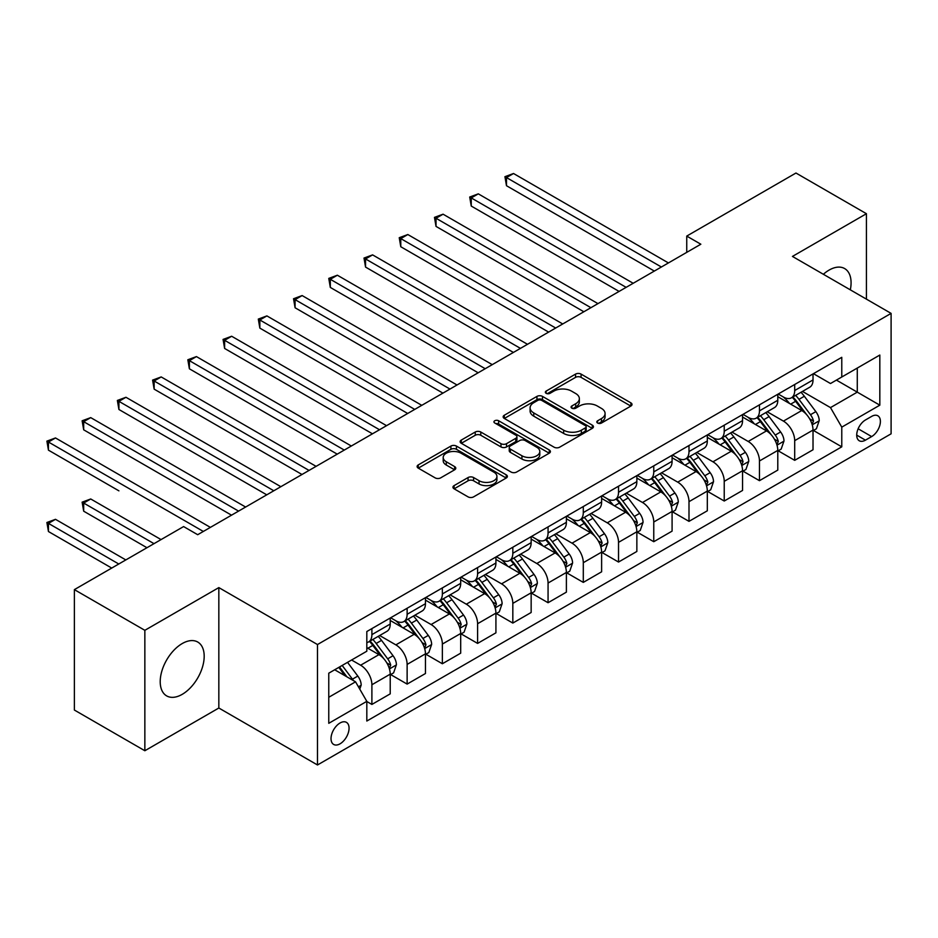 <?xml version="1.0" encoding="UTF-8"?>
<svg xmlns="http://www.w3.org/2000/svg" width="938" height="938" viewBox="0 0 938 938"><rect width="100%" height="100%" fill="white"/><g stroke="black" fill="none" stroke-linecap="round" stroke-linejoin="round"><path stroke-width="1.41" d="M597.612 423.038A2.744 1.583 0 0 0 601.481 423.038L630.887 406.06A3.916 2.263 0 0 0 632.024 404.466A3.916 2.263 0 0 0 630.887 402.871L581.079 374.11A3.916 2.263 0 0 0 575.545 374.11L546.151 391.087A2.744 1.583 0 0 0 545.353 392.201A2.744 1.583 0 0 0 546.151 393.327A2.744 1.583 0 0 0 550.02 393.327L553.83 391.123A12.522 7.234 0 0 1 571.535 391.123L575.686 393.526A12.522 7.234 0 0 1 579.356 398.638A12.522 7.234 0 0 1 575.686 403.75L571.887 405.943A2.744 1.583 0 0 0 571.078 407.057A2.744 1.583 0 0 0 571.887 408.182A2.744 1.583 0 0 0 575.756 408.182L579.555 405.978A12.522 7.234 0 0 1 597.272 405.978L601.41 408.382A12.522 7.234 0 0 1 605.08 413.494A12.522 7.234 0 0 1 601.41 418.594L597.612 420.799A2.744 1.583 0 0 0 596.814 421.912A2.744 1.583 0 0 0 597.612 423.038L597.612 420.799M182.195 694.355A31.095 17.951 120 0 0 202.514 666.953A31.095 17.951 120 0 0 197.742 642.038A31.095 17.951 120 0 0 182.195 643.574A31.095 17.951 120 0 0 161.887 670.975A31.095 17.951 120 0 0 166.647 695.89A31.095 17.951 120 0 0 182.195 694.355M850.32 289.842A31.095 17.951 120 0 0 844.634 268.561A31.095 17.951 120 0 0 829.086 270.097A31.095 17.951 120 0 0 823.365 274.271M340.048 743.822A12.757 7.363 120 0 0 348.373 732.578A12.757 7.363 120 0 0 346.427 722.354A12.757 7.363 120 0 0 340.048 722.987A12.757 7.363 120 0 0 331.712 734.231A12.757 7.363 120 0 0 333.67 744.455A12.757 7.363 120 0 0 340.048 743.822M454.086 485.614A3.916 2.263 0 0 0 452.937 487.209A3.916 2.263 0 0 0 454.086 488.804L468.062 496.87A3.916 2.263 0 0 0 473.596 496.87L506.239 478.017A3.916 2.263 0 0 0 507.388 476.422A3.916 2.263 0 0 0 506.239 474.827L456.443 446.078A3.916 2.263 0 0 0 450.908 446.078L418.254 464.92A3.916 2.263 0 0 0 417.117 466.526A3.916 2.263 0 0 0 418.254 468.121L435.138 477.864A3.916 2.263 0 0 0 440.672 477.864L454.637 469.797A3.916 2.263 0 0 0 455.786 468.203A3.916 2.263 0 0 0 454.637 466.596L446.277 461.766A10.47 6.038 0 0 1 443.205 457.498A10.47 6.038 0 0 1 449.665 451.917A10.47 6.038 0 0 1 461.074 453.218L493.857 472.154A10.47 6.038 0 0 1 496.929 476.422A10.47 6.038 0 0 1 490.468 482.003A10.47 6.038 0 0 1 479.06 480.702L473.596 477.548A3.916 2.263 0 0 0 468.062 477.548L454.086 485.614L454.086 488.804M218.835 587.598L144.851 630.313L74.383 589.627L74.383 710.054L144.851 750.74L218.835 708.014L317.49 764.974L317.49 644.547L218.835 587.598L218.835 708.014M866.431 299.14L866.431 213.712L792.446 256.426L891.1 313.386L317.49 644.547M866.431 213.712L795.963 173.026L686.745 236.083L686.745 252.357M74.383 589.627L183.602 526.57L197.695 534.707L700.838 244.22L686.745 236.083M554.1 447.192A3.916 2.263 0 0 0 559.634 447.192L592.288 428.349A3.916 2.263 0 0 0 593.437 426.743A3.916 2.263 0 0 0 592.288 425.149L542.481 396.399A3.916 2.263 0 0 0 536.946 396.399L504.304 415.241A3.916 2.263 0 0 0 503.155 416.847A3.916 2.263 0 0 0 504.304 418.442L554.1 447.192M495.85 423.624A2.744 1.583 0 0 1 498.629 424.011L498.629 420.752L549.258 449.994A3.916 2.263 0 0 1 550.407 451.588A3.916 2.263 0 0 1 549.258 453.183L516.615 472.037A3.916 2.263 0 0 1 511.081 472.037L461.285 443.275L461.285 440.086A3.916 2.263 0 0 0 460.136 441.681A3.916 2.263 0 0 0 461.285 443.275M461.285 440.086L475.249 432.019A3.916 2.263 0 0 1 480.784 432.019L500.986 443.674A3.916 2.263 0 0 0 506.52 443.674L515.783 438.327A3.916 2.263 0 0 0 516.932 436.733A3.916 2.263 0 0 0 515.783 435.138L494.76 422.991A2.744 1.583 0 0 1 493.951 421.877A2.744 1.583 0 0 1 495.651 420.412A2.744 1.583 0 0 1 498.629 420.752M871.648 416.402L865.446 419.978A12.358 7.129 120 0 0 857.379 430.87A12.358 7.129 120 0 0 859.267 440.766A12.358 7.129 120 0 0 865.446 440.156L871.648 436.58A12.358 7.129 120 0 0 879.727 425.688A12.358 7.129 120 0 0 877.827 415.78A12.358 7.129 120 0 0 871.648 416.402M317.49 764.974L891.1 433.813L891.1 313.386M813.445 373.676L830.493 383.525L841.773 377.017L841.773 357.319L366.817 631.532L366.817 651.218L328.769 673.191L328.769 723.315L366.817 701.343L366.817 721.041L841.773 446.828L841.773 427.142L830.493 407.608L802.471 391.427M841.773 377.017L879.821 355.045L879.821 405.169L841.773 427.142M144.851 630.313L144.851 750.74M836.415 380.101L857.273 392.143L857.273 368.059L879.821 355.045M830.493 407.608L857.273 392.143L879.821 405.169M328.769 697.274L355.549 681.82L334.69 669.779M366.817 701.507L371.894 704.438L371.894 684.752A15.946 9.204 -120 0 0 360.626 665.218L351.598 660.012M371.894 704.438L390.22 693.862L390.22 674.164A15.946 9.204 -120 0 0 378.94 654.642L366.817 647.642M390.642 674.574L407.127 684.095L407.127 664.409A15.946 9.204 -120 0 0 395.859 644.875L379.667 635.53M407.127 684.095L425.453 673.519L425.453 653.833A15.946 9.204 -120 0 0 414.174 634.299L390.22 620.464M425.875 654.232L442.361 663.752L442.361 644.066A15.946 9.204 -120 0 0 431.093 624.532L414.901 615.187M442.361 663.752L460.687 653.176L460.687 633.49A15.946 9.204 -120 0 0 449.408 613.956L425.453 600.121M461.109 633.889L477.594 643.409L477.594 623.723A15.946 9.204 -120 0 0 466.327 604.189L450.134 594.844M477.594 643.409L495.921 632.833L495.921 613.147A15.946 9.204 -120 0 0 484.641 593.613L460.687 579.778M496.343 613.546L512.828 623.067L512.828 603.38A15.946 9.204 -120 0 0 501.56 583.846L485.368 574.502M512.828 623.067L531.154 612.491L531.154 592.804A15.946 9.204 -120 0 0 519.875 573.27L495.921 559.435M531.576 593.215L548.062 602.724L548.062 583.037A15.946 9.204 -120 0 0 536.794 563.504L520.602 554.159M548.062 602.724L566.388 592.148L566.388 572.461A15.946 9.204 -120 0 0 555.108 552.928L531.154 539.104M566.81 572.872L583.295 582.392L583.295 562.694A15.946 9.204 -120 0 0 572.028 543.172L555.835 533.816M583.295 582.392L601.621 571.805L601.621 552.119A15.946 9.204 -120 0 0 590.342 532.585L566.388 518.761M602.044 552.529L618.529 562.05L618.529 542.352A15.946 9.204 -120 0 0 607.261 522.829L591.069 513.473M618.529 562.05L636.855 551.462L636.855 531.776A15.946 9.204 -120 0 0 625.576 512.242L601.621 498.418M637.277 532.186L653.763 541.707L653.763 522.009A15.946 9.204 -120 0 0 642.495 502.487L626.303 493.142M653.763 541.707L672.089 531.131L672.089 511.433A15.946 9.204 -120 0 0 660.809 491.911L636.855 478.075M672.511 511.843L688.996 521.364L688.996 501.666A15.946 9.204 -120 0 0 677.728 482.144L661.536 472.799M688.996 521.364L707.322 510.788L707.322 491.09A15.946 9.204 -120 0 0 696.043 471.568L672.089 457.732M707.744 491.5L724.23 501.021L724.23 481.323A15.946 9.204 -120 0 0 712.962 461.801L696.77 452.456M724.23 501.021L742.556 490.445L742.556 470.747A15.946 9.204 -120 0 0 731.277 451.225L707.322 437.389M742.978 471.157L759.463 480.678L759.463 460.98A15.946 9.204 -120 0 0 748.196 441.458L732.003 432.113M759.463 480.678L777.79 470.102L777.79 450.404A15.946 9.204 -120 0 0 766.51 430.882L742.556 417.047M778.212 450.815L794.697 460.335L794.697 440.649A15.946 9.204 -120 0 0 783.429 421.115L767.237 411.77M794.697 460.335L813.023 449.759L813.023 430.061A15.946 9.204 -120 0 0 801.744 410.539L777.79 396.704M778.212 394.019L783.429 397.032A15.946 9.204 -120 0 0 791.402 397.818A15.946 9.204 -120 0 0 794.697 390.525L794.697 384.498M742.978 414.362L748.196 417.375A15.946 9.204 -120 0 0 756.169 418.16A15.946 9.204 -120 0 0 759.463 410.867L759.463 404.841M707.744 434.704L712.962 437.718A15.946 9.204 -120 0 0 720.935 438.503A15.946 9.204 -120 0 0 724.23 431.199L724.23 425.184M672.511 455.047L677.728 458.061A15.946 9.204 -120 0 0 685.701 458.846A15.946 9.204 -120 0 0 688.996 451.541L688.996 445.527M637.277 475.39L642.495 478.403A15.946 9.204 -120 0 0 650.468 479.189A15.946 9.204 -120 0 0 653.763 471.884L653.763 465.869M602.044 495.733L607.261 498.735A15.946 9.204 -120 0 0 615.234 499.532A15.946 9.204 -120 0 0 618.529 492.227L618.529 486.212M566.81 516.076L572.028 519.077A15.946 9.204 -120 0 0 580.001 519.875A15.946 9.204 -120 0 0 583.295 512.57L583.295 506.555M531.576 536.419L536.794 539.42A15.946 9.204 -120 0 0 544.767 540.218A15.946 9.204 -120 0 0 548.062 532.913L548.062 526.898M496.343 556.75L501.56 559.763A15.946 9.204 -120 0 0 509.533 560.561A15.946 9.204 -120 0 0 512.828 553.256L512.828 547.229M461.109 577.093L466.327 580.106A15.946 9.204 -120 0 0 474.3 580.903A15.946 9.204 -120 0 0 477.594 573.599L477.594 567.572M425.875 597.436L431.093 600.449A15.946 9.204 -120 0 0 439.066 601.235A15.946 9.204 -120 0 0 442.361 593.942L442.361 587.915M390.642 617.779L395.859 620.792A15.946 9.204 -120 0 0 403.832 621.577A15.946 9.204 -120 0 0 407.127 614.284L407.127 608.258M813.445 430.472L841.773 446.828M791.402 397.818L809.717 387.242A15.946 9.204 -120 0 0 813.023 379.937L813.023 373.922M756.169 418.16L774.483 407.584A15.946 9.204 -120 0 0 777.79 400.28L777.79 394.265M720.935 438.503L739.25 427.927A15.946 9.204 -120 0 0 742.556 420.623L742.556 414.608M685.701 458.846L704.016 448.27A15.946 9.204 -120 0 0 707.322 440.966L707.322 434.951M650.468 479.189L668.782 468.613A15.946 9.204 -120 0 0 672.089 461.308L672.089 455.293M615.234 499.532L633.549 488.956A15.946 9.204 -120 0 0 636.855 481.651L636.855 475.636M580.001 519.875L598.315 509.299A15.946 9.204 -120 0 0 601.621 501.994L601.621 495.968M544.767 540.218L563.081 529.63A15.946 9.204 -120 0 0 566.388 522.337L566.388 516.31M509.533 560.561L527.848 549.973A15.946 9.204 -120 0 0 531.154 542.68L531.154 536.653M474.3 580.903L492.614 570.316A15.946 9.204 -120 0 0 495.921 563.023L495.921 556.996M439.066 601.235L457.381 590.659A15.946 9.204 -120 0 0 460.687 583.366L460.687 577.339M403.832 621.577L422.147 611.001A15.946 9.204 -120 0 0 425.453 603.709L425.453 597.682M366.817 642.565A15.946 9.204 -120 0 0 368.599 641.92L386.913 631.344A15.946 9.204 -120 0 0 390.22 624.051L390.22 618.025M368.599 641.92A15.946 9.204 -120 0 0 371.894 634.627L371.894 628.601M355.549 681.82L366.817 701.343M598.702 423.425L601.41 421.854A12.522 7.234 0 0 0 605.08 416.742L605.08 413.494M579.356 398.638L579.356 401.886A12.522 7.234 0 0 1 575.686 406.998L572.977 408.569M630.828 406.095L581.079 377.369A3.916 2.263 0 0 0 575.545 377.369L547.241 393.714M592.23 428.373L542.481 399.647A3.916 2.263 0 0 0 536.946 399.647L504.351 418.465M585.371 427.869A2.744 1.583 0 0 0 586.168 426.743A2.744 1.583 0 0 0 585.371 425.629L541.66 400.385A2.744 1.583 0 0 0 537.779 400.385L533.769 402.707A12.522 7.234 0 0 0 530.099 407.819A12.522 7.234 0 0 0 533.769 412.931L563.656 430.179A12.522 7.234 0 0 0 581.361 430.179L585.371 427.869L585.371 431.117A2.744 1.583 0 0 0 586.168 430.003L586.168 426.743M530.099 407.819L530.099 411.079A12.522 7.234 0 0 0 533.769 416.179L533.769 412.931M585.371 431.117L581.361 433.438A12.522 7.234 0 0 1 563.656 433.438L533.769 416.179M461.332 443.311L475.249 435.267L475.249 432.019M516.932 436.733L516.932 439.981A3.916 2.263 0 0 1 515.783 441.587L506.52 446.934A3.916 2.263 0 0 1 500.986 446.934L480.784 435.267A3.916 2.263 0 0 0 475.249 435.267M498.629 424.011L549.211 453.218M521.938 455.774A10.47 6.038 0 0 0 533.347 457.087A10.47 6.038 0 0 0 539.807 451.506A10.47 6.038 0 0 0 536.747 447.238L525.198 440.567A3.916 2.263 0 0 0 519.664 440.567L510.389 445.913A3.916 2.263 0 0 0 509.24 447.508A3.916 2.263 0 0 0 510.389 449.114L521.938 455.774L521.938 459.034A10.47 6.038 0 0 0 533.347 460.347A10.47 6.038 0 0 0 539.807 454.766L539.807 451.506M509.24 447.508L509.24 450.768A3.916 2.263 0 0 0 510.389 452.362L510.389 449.114M521.938 459.034L510.389 452.362M496.929 476.422L496.929 479.681A10.47 6.038 0 0 1 490.468 485.263A10.47 6.038 0 0 1 479.06 483.949L473.596 480.795A3.916 2.263 0 0 0 468.062 480.795L454.144 488.839M443.205 457.498L443.205 460.746A10.47 6.038 0 0 0 446.277 465.025L446.277 461.766M454.59 469.821L446.277 465.025M506.192 478.052L456.443 449.325A3.916 2.263 0 0 0 450.908 449.325L418.313 468.144M813.023 430.718L816.4 428.76L819.226 420.623A10.564 6.097 -120 0 0 815.849 411.63L804.335 396.258A30.497 17.611 -120 0 0 801.005 392.272M789.55 403.492A30.497 17.611 -120 0 0 783.312 396.962M812.062 424.246L813.516 421.08A10.564 6.097 -120 0 0 810.491 414.725L798.977 399.354A30.497 17.611 -120 0 0 795.647 395.367M792.809 396.997A25.314 14.609 60 0 1 796.972 401.722L806.715 414.737M506.485 267.084L583.858 311.756L436.018 226.398L436.018 218.261L443.064 214.192L597.952 303.619M792.27 397.313A30.497 17.611 60 0 1 795.6 401.3L803.256 411.524M661.372 267.002L506.485 177.575L513.532 173.507L668.419 262.933M654.325 271.07L506.485 185.712L506.485 177.575L504.937 176.684L513.532 173.507M506.485 185.712L504.937 176.684M777.79 451.061L781.166 449.103L783.992 440.966A10.564 6.097 -120 0 0 780.615 431.972L769.101 416.601A30.497 17.611 -120 0 0 765.771 412.614M754.316 423.835A30.497 17.611 -120 0 0 748.078 417.304M776.828 444.589L778.282 441.423A10.564 6.097 -120 0 0 775.257 435.068L763.743 419.696A30.497 17.611 -120 0 0 760.413 415.71M757.576 417.34A25.314 14.609 60 0 1 761.738 422.065L771.482 435.08M471.251 287.427L548.624 332.099L400.784 246.741L400.784 238.604L407.831 234.535L562.718 323.962M757.036 417.656A30.497 17.611 60 0 1 760.366 421.643L768.023 431.867M742.556 471.404L745.933 469.446L748.759 461.308A10.564 6.097 -120 0 0 745.382 452.315L733.868 436.944A30.497 17.611 -120 0 0 730.538 432.957M719.083 444.178A30.497 17.611 -120 0 0 712.845 437.647M741.595 464.931L743.048 461.766A10.564 6.097 -120 0 0 740.023 455.411L728.509 440.028A30.497 17.611 -120 0 0 725.18 436.053M722.342 437.683A25.314 14.609 60 0 1 726.504 442.408L736.248 455.422M436.018 307.77L513.391 352.442L365.55 267.084L365.55 258.947L372.597 254.878L527.484 344.305M721.803 437.999A30.497 17.611 60 0 1 725.133 441.986L732.789 452.21M707.322 491.747L710.699 489.788L713.525 481.651A10.564 6.097 -120 0 0 710.148 472.658L698.634 457.287A30.497 17.611 -120 0 0 695.304 453.3M683.849 464.521A30.497 17.611 -120 0 0 677.611 457.99M706.361 485.274L707.815 482.109A10.564 6.097 -120 0 0 704.79 475.754L693.276 460.37A30.497 17.611 -120 0 0 689.946 456.396M687.108 458.025A25.314 14.609 60 0 1 691.271 462.751L701.014 475.765M400.784 328.112L478.157 372.785L330.317 287.427L330.317 279.29L337.363 275.221L492.251 364.648M686.569 458.342A30.497 17.611 60 0 1 689.899 462.328L697.555 472.553M626.138 287.345L471.251 197.918L478.298 193.849L633.185 283.276M619.092 291.413L471.251 206.055L471.251 197.918L469.704 197.027L478.298 193.849M471.251 206.055L469.704 197.027M590.905 307.687L434.47 217.37L443.064 214.192M436.018 226.398L434.47 217.37M555.671 328.03L399.236 237.713L407.831 234.535M400.784 246.741L399.236 237.713M672.089 512.089L675.466 510.131L678.291 501.994A10.564 6.097 -120 0 0 674.914 493.001L663.4 477.63A30.497 17.611 -120 0 0 660.071 473.643M648.615 484.864A30.497 17.611 -120 0 0 642.378 478.333M671.127 505.617L672.581 502.44A10.564 6.097 -120 0 0 669.556 496.096L658.042 480.713A30.497 17.611 -120 0 0 654.712 476.727M651.875 478.368A25.314 14.609 60 0 1 656.037 483.093L665.781 496.108M365.55 348.455L442.924 393.128L295.083 307.77L295.083 299.632L302.13 295.564L457.017 384.99M651.335 478.685A30.497 17.611 60 0 1 654.665 482.671L662.322 492.896M520.438 348.373L364.003 258.056L372.597 254.878M365.55 267.084L364.003 258.056M636.855 532.432L640.232 530.474L643.058 522.337A10.564 6.097 -120 0 0 639.681 513.344L628.167 497.972A30.497 17.611 -120 0 0 624.837 493.986M613.382 505.207A30.497 17.611 -120 0 0 607.144 498.676M635.894 525.96L637.348 522.783A10.564 6.097 -120 0 0 634.323 516.428L622.809 501.056A30.497 17.611 -120 0 0 619.479 497.07M616.641 498.711A25.314 14.609 60 0 1 620.804 503.436L630.547 516.451M330.317 368.798L407.69 413.47L259.849 328.112L259.849 319.975L266.896 315.907L421.783 405.333M616.102 499.028A30.497 17.611 60 0 1 619.432 503.014L627.088 513.238M601.621 552.763L604.998 550.817L607.824 542.68A10.564 6.097 -120 0 0 604.447 533.687L592.933 518.304A30.497 17.611 -120 0 0 589.603 514.329M578.148 525.55A30.497 17.611 -120 0 0 571.91 519.019M600.66 546.303L602.114 543.125A10.564 6.097 -120 0 0 599.089 536.771L587.575 521.399A30.497 17.611 -120 0 0 584.245 517.413M581.408 519.054A25.314 14.609 60 0 1 585.57 523.779L595.313 536.794M295.083 389.141L372.456 433.813L224.616 348.455L224.616 340.318L231.663 336.25L386.55 425.676M580.868 519.371A30.497 17.611 60 0 1 584.198 523.357L591.855 533.57M566.388 573.106L569.765 571.16L572.59 563.023A10.564 6.097 -120 0 0 569.214 554.03L557.7 538.647A30.497 17.611 -120 0 0 554.37 534.672M542.914 545.893A30.497 17.611 -120 0 0 536.677 539.362M565.426 566.646L566.88 563.468A10.564 6.097 -120 0 0 563.855 557.113L552.341 541.742A30.497 17.611 -120 0 0 549.011 537.755M546.174 539.397A25.314 14.609 60 0 1 550.336 544.122L560.08 557.125M259.849 409.484L337.223 454.144L189.382 368.798L189.382 360.661L196.429 356.592L351.316 446.007M545.635 539.713A30.497 17.611 60 0 1 548.965 543.7L556.621 553.912M531.154 593.449L534.531 591.503L537.357 583.366A10.564 6.097 -120 0 0 533.98 574.373L522.466 558.989A30.497 17.611 -120 0 0 519.136 555.003M507.681 566.235A30.497 17.611 -120 0 0 501.443 559.693M530.193 586.977L531.647 583.811A10.564 6.097 -120 0 0 528.622 577.456L517.108 562.085A30.497 17.611 -120 0 0 513.778 558.098M510.94 559.74A25.314 14.609 60 0 1 515.103 564.465L524.846 577.468M224.616 429.827L301.989 474.487L154.149 389.141L154.149 381.004L161.195 376.935L316.083 466.35M510.401 560.056A30.497 17.611 60 0 1 513.731 564.043L521.387 574.255M495.921 613.792L499.297 611.846L502.123 603.709A10.564 6.097 -120 0 0 498.746 594.704L487.232 579.332A30.497 17.611 -120 0 0 483.902 575.346M472.447 586.578A30.497 17.611 -120 0 0 466.209 580.036M494.959 607.32L496.413 604.154A10.564 6.097 -120 0 0 493.388 597.799L481.874 582.428A30.497 17.611 -120 0 0 478.544 578.441M475.707 580.083A25.314 14.609 60 0 1 479.869 584.808L489.613 597.811M189.382 450.17L266.755 494.83L118.915 409.484L118.915 401.347L125.962 397.278L280.849 486.693M475.167 580.399A30.497 17.611 60 0 1 478.497 584.386L486.154 594.598M485.204 368.716L328.769 278.398L337.363 275.221M330.317 287.427L328.769 278.398M449.97 389.059L293.535 298.741L302.13 295.564M295.083 307.77L293.535 298.741M414.737 409.402L258.302 319.084L266.896 315.907M259.849 328.112L258.302 319.084M379.503 429.745L223.068 339.415L231.663 336.25M224.616 348.455L223.068 339.415M344.269 450.076L187.834 359.758L196.429 356.592M189.382 368.798L187.834 359.758M460.687 634.135L464.064 632.189L466.889 624.051A10.564 6.097 -120 0 0 463.513 615.047L451.999 599.675A30.497 17.611 -120 0 0 448.669 595.689M437.214 606.921A30.497 17.611 -120 0 0 430.976 600.379M459.726 627.663L461.179 624.497A10.564 6.097 -120 0 0 458.154 618.142L446.64 602.771A30.497 17.611 -120 0 0 443.311 598.784M440.473 600.426A25.314 14.609 60 0 1 444.635 605.151L454.379 618.154M154.149 470.501L231.522 515.173L83.681 429.815L83.681 421.69L90.728 417.621L245.615 507.036M439.934 600.742A30.497 17.611 60 0 1 443.264 604.717L450.92 614.941M309.036 470.419L152.601 380.101L161.195 376.935M154.149 389.141L152.601 380.101M425.453 654.478L428.83 652.531L431.656 644.394A10.564 6.097 -120 0 0 428.279 635.389L416.765 620.018A30.497 17.611 -120 0 0 413.435 616.032M401.98 627.264A30.497 17.611 -120 0 0 395.742 620.721M424.492 648.006L425.946 644.84A10.564 6.097 -120 0 0 422.921 638.485L411.407 623.113A30.497 17.611 -120 0 0 408.077 619.127M405.239 620.768A25.314 14.609 60 0 1 409.402 625.494L419.145 638.497M118.915 490.844L48.448 450.158L48.448 442.021L55.494 437.952L210.382 527.379M404.7 621.073A30.497 17.611 60 0 1 408.03 625.06L415.686 635.284M273.802 490.762L117.367 400.444L125.962 397.278M118.915 409.484L117.367 400.444M390.22 674.821L393.597 672.863L396.422 664.725A10.564 6.097 -120 0 0 393.045 655.732L381.531 640.361A30.497 17.611 -120 0 0 378.202 636.374M389.258 668.348L390.712 665.183A10.564 6.097 -120 0 0 387.687 658.828L376.173 643.456A30.497 17.611 -120 0 0 372.843 639.47M370.006 641.111A25.314 14.609 60 0 1 374.168 645.825L383.912 658.839M161.055 539.585L90.728 498.981L83.681 503.049L83.681 511.187L146.961 547.722M369.466 641.416A30.497 17.611 60 0 1 372.796 645.403L380.453 655.627M83.681 511.187L82.134 502.158L154.008 543.653M82.134 502.158L90.728 498.981M238.569 511.104L82.134 420.787L90.728 417.621M83.681 429.815L82.134 420.787M359.77 689.137L361.189 685.068A10.564 6.097 -120 0 0 357.812 676.075L347.541 662.357M125.821 559.927L55.494 519.324L48.448 523.392L48.448 531.529L111.728 568.065M353.415 680.589A10.564 6.097 -120 0 0 352.454 679.171L342.182 665.452M339.533 666.977L346.919 676.837M338.794 667.399L345.055 675.759M48.448 531.529L46.9 522.501L118.774 563.996M46.9 522.501L55.494 519.324M203.335 531.447L46.9 441.13L55.494 437.952M48.448 450.158L46.9 441.13M360.626 665.218L378.94 654.642M395.859 644.875L414.174 634.299M431.093 624.532L449.408 613.956M466.327 604.189L484.641 593.613M501.56 583.846L519.875 573.27M536.794 563.504L555.108 552.928M572.028 543.172L590.342 532.585M607.261 522.829L625.576 512.242M642.495 502.487L660.809 491.911M677.728 482.144L696.043 471.568M712.962 461.801L731.277 451.225M748.196 441.458L766.51 430.882M783.429 421.115L801.744 410.539M794.697 390.525L813.023 379.937M794.697 440.649L813.023 430.061M759.463 460.98L777.79 450.404M759.463 410.867L777.79 400.28M724.23 481.323L742.556 470.747M724.23 431.199L742.556 420.623M688.996 501.666L707.322 491.09M688.996 451.541L707.322 440.966M653.763 522.009L672.089 511.433M653.763 471.884L672.089 461.308M618.529 542.352L636.855 531.776M618.529 492.227L636.855 481.651M583.295 562.694L601.621 552.119M583.295 512.57L601.621 501.994M548.062 583.037L566.388 572.461M548.062 532.913L566.388 522.337M512.828 603.38L531.154 592.804M512.828 553.256L531.154 542.68M477.594 623.723L495.921 613.147M477.594 573.599L495.921 563.023M442.361 644.066L460.687 633.49M442.361 593.942L460.687 583.366M407.127 664.409L425.453 653.833M407.127 614.284L425.453 603.709M371.894 684.752L390.22 674.164M371.894 634.627L390.22 624.051M858.129 428.772L871.648 436.58M856.711 435.115L865.446 440.156M601.41 421.854L601.41 418.594M571.887 408.182L571.887 405.943M575.686 406.998L575.686 403.75M546.151 393.327L546.151 391.087M575.545 377.369L575.545 374.11M581.079 377.369L581.079 374.11M630.887 406.06L630.887 402.871M504.304 418.442L504.304 415.241M536.946 399.647L536.946 396.399M542.481 399.647L542.481 396.399M592.288 428.349L592.288 425.149M563.656 433.438L563.656 430.179M581.361 433.438L581.361 430.179M480.784 435.267L480.784 432.019M500.986 446.934L500.986 443.674M506.52 446.934L506.52 443.674M515.783 441.587L515.783 438.327M549.258 453.183L549.258 449.994M468.062 480.795L468.062 477.548M473.596 480.795L473.596 477.548M479.06 483.949L479.06 480.702M454.637 469.797L454.637 466.596M418.254 468.121L418.254 464.92M450.908 449.325L450.908 446.078M456.443 449.325L456.443 446.078M506.239 478.017L506.239 474.827M812.238 424.82L819.155 420.834M798.977 399.354L804.335 396.258M790.675 404.149L795.6 401.3M810.491 414.725L815.849 411.63M809.658 418.852L813.516 421.08M777.004 445.163L783.922 441.177M763.743 419.696L769.101 416.601M755.442 424.48L760.366 421.643M775.257 435.068L780.615 431.972M774.425 439.195L778.282 441.423M741.77 465.506L748.688 461.519M728.509 440.028L733.868 436.944M720.208 444.823L725.133 441.986M740.023 455.411L745.382 452.315M739.191 459.526L743.048 461.766M706.537 485.849L713.455 481.862M693.276 460.37L698.634 457.287M684.975 465.166L689.899 462.328M704.79 475.754L710.148 472.658M703.957 479.869L707.815 482.109M671.303 506.192L678.221 502.193M658.042 480.713L663.4 477.63M649.741 485.509L654.665 482.671M669.556 496.096L674.914 493.001M668.724 500.212L672.581 502.44M636.07 526.535L642.987 522.536M622.809 501.056L628.167 497.972M614.507 505.852L619.432 503.014M634.323 516.428L639.681 513.344M633.49 520.555L637.348 522.783M600.836 546.877L607.754 542.879M587.575 521.399L592.933 518.304M579.274 526.195L584.198 523.357M599.089 536.771L604.447 533.687M598.256 540.898L602.114 543.125M565.602 567.22L572.52 563.222M552.341 541.742L557.7 538.647M544.04 546.537L548.965 543.7M563.855 557.113L569.214 554.03M563.023 561.241L566.88 563.468M530.369 587.563L537.286 583.565M517.108 562.085L522.466 558.989M508.806 566.88L513.731 564.043M528.622 577.456L533.98 574.373M527.789 581.583L531.647 583.811M495.135 607.906L502.053 603.908M481.874 582.428L487.232 579.332M473.573 587.223L478.497 584.386M493.388 597.799L498.746 594.704M492.556 601.926L496.413 604.154M459.901 628.249L466.819 624.251M446.64 602.771L451.999 599.675M438.339 607.566L443.264 604.717M458.154 618.142L463.513 615.047M457.322 622.269L461.179 624.497M424.668 648.592L431.586 644.594M411.407 623.113L416.765 620.018M403.106 627.909L408.03 625.06M422.921 638.485L428.279 635.389M422.088 642.612L425.946 644.84M389.434 668.935L396.352 664.936M376.173 643.456L381.531 640.361M367.872 648.252L372.796 645.403M387.687 658.828L393.045 655.732M386.855 662.955L390.712 665.183M358.433 686.827L361.118 685.279M352.454 679.171L357.812 676.075"/></g></svg>

